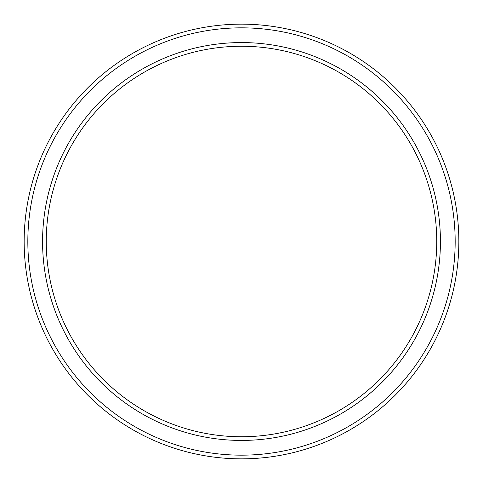 <?xml version="1.0" encoding="UTF-8"?>
<svg xmlns="http://www.w3.org/2000/svg" width="483" height="483" viewBox="0 0 483 483"><rect width="100%" height="100%" fill="white"/><g stroke="black" fill="none" stroke-linecap="round" stroke-linejoin="round"><path stroke-width="0.72" d="M436.747 241.5A195.247 195.247 0 0 0 241.5 46.253A195.247 195.247 0 0 0 46.253 241.5A195.247 195.247 0 0 0 241.5 436.747A195.247 195.247 0 0 0 436.747 241.5M42.57 241.5A198.93 198.93 0 0 1 241.5 42.57A198.93 198.93 0 0 1 440.43 241.5A198.93 198.93 0 0 1 241.5 440.43A198.93 198.93 0 0 1 42.57 241.5M455.167 241.5A213.667 213.667 0 0 0 241.5 27.833A213.667 213.667 0 0 0 27.833 241.5A213.667 213.667 0 0 0 241.5 455.167A213.667 213.667 0 0 0 455.167 241.5M24.15 241.5A217.35 217.35 0 0 1 241.5 24.15A217.35 217.35 0 0 1 458.85 241.5A217.35 217.35 0 0 1 241.5 458.85A217.35 217.35 0 0 1 24.15 241.5"/></g></svg>
